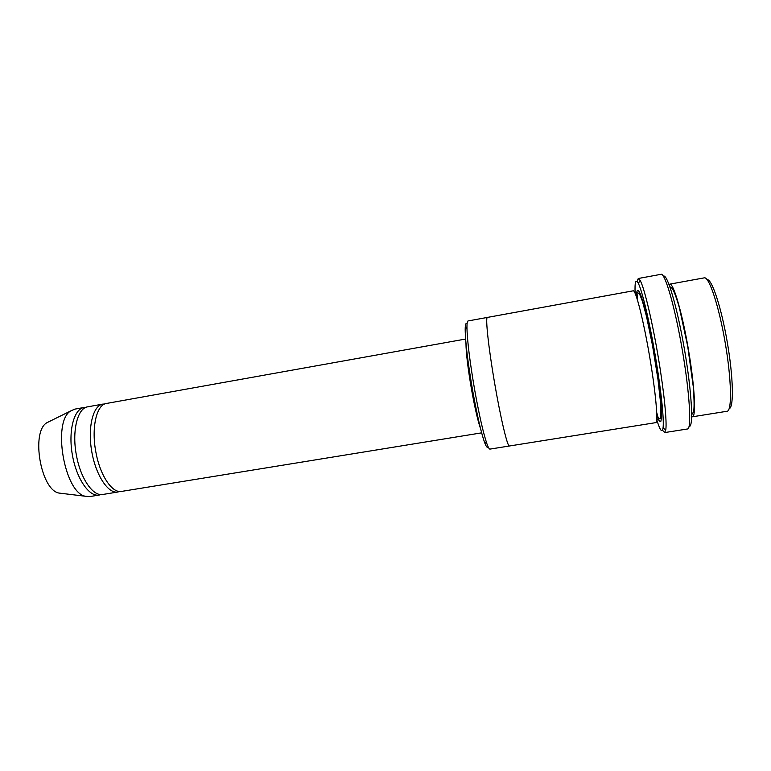 <?xml version="1.0" encoding="UTF-8"?>
<svg xmlns="http://www.w3.org/2000/svg" width="771" height="771" viewBox="0 0 771 771"><rect width="100%" height="100%" fill="white"/><g stroke="black" fill="none" stroke-linecap="round" stroke-linejoin="round"><path stroke-width="1.16" d="M117.761 492.033L102.774 494.471C93.31 496.563 80.974 479.302 76.657 456.499C71.539 431.895 77.341 407.936 87.778 406.809L102.736 404.12C93.031 405.536 87.547 427.317 91.701 451.247C95.729 475.196 108.142 493.922 117.761 492.033L119.611 491.493M104.654 404.014L102.736 404.12M488.043 446.621C487.368 448.337 486.164 446.804 484.429 442.043C480.892 431.712 476.921 414.364 472.546 389.981C467.795 362.254 465.337 342.073 465.183 329.448C465.231 324.379 465.857 322.538 467.062 323.926M691.674 416.629L692.377 416.803C696.136 417.13 694.854 388.343 689.033 353.263C682.884 315.204 673.382 282.234 669.7 284.162L669.083 284.557M669.7 284.162L704.299 277.849C709.079 276.365 718.967 306.097 725.232 342.922C731.563 379.746 732.113 411.068 727.111 411.251L692.377 416.803M707.123 279.642C711.874 278.803 721.367 307.417 727.342 342.565C733.385 377.694 733.934 407.84 729.183 408.62M474.647 389.769C469.722 361.001 467.159 340.098 466.947 327.068C466.966 323.126 467.332 321.083 468.045 320.948L487.349 317.43C485.287 317.228 488.419 346.979 494.49 382.377C500.524 417.786 507.463 446.891 509.361 446.004L489.951 449.108C489.238 449.214 488.216 447.411 486.887 443.701C483.263 433.032 479.186 415.058 474.647 389.769M481.644 432.849L121.529 491.416C112.421 493.459 100.403 476.083 96.086 453.194C90.978 428.483 96.414 404.515 106.485 403.455L465.607 339.038M85.966 407.348L84.058 407.474C73.987 408.958 68.156 430.719 72.31 454.562C76.319 478.425 89.05 497.025 99.035 495.078L100.876 494.568M84.058 407.474L74.768 409.141L70.672 410.962C52.129 421.544 64.244 492.409 85.244 496.235L89.715 496.591L99.035 495.078M49.681 421.342L46.79 422.768C30.801 431.924 40.69 489.71 58.808 493.035L62.008 493.421M656.873 420.156C660.111 430.584 662.164 433.235 663.031 428.088C664.188 420.523 661.316 391.832 655.919 359.488C650.059 323.907 642.204 290.513 638.263 283.265C635.709 278.649 634.658 281.984 635.121 293.279M487.378 317.421L633.232 290.812C635.699 289.761 643.313 319.512 649.519 355.874C655.745 392.227 658.444 422.816 655.764 422.643L509.361 446.004M663.407 276.22C667.146 273.04 677.237 306.993 684.542 349.88C691.905 392.757 693.669 428.136 689.081 426.382M656.738 412.601L659.032 420.754M662.501 430.199L664.612 432.589L665.778 429.89C667.06 422.151 664.159 392.574 658.588 359.18C652.555 322.451 644.383 288.026 640.267 280.654L638.263 278.504L637.068 281.454M638.263 278.504L661.084 274.293C665.045 272.799 675.039 307.369 682.345 350.256C689.708 393.143 691.76 429.071 687.53 428.975L664.612 432.589M636.933 291.505L637.472 299.958M480.593 428.801C477.856 420.966 474.82 407.763 471.476 389.191C467.872 368.114 466.031 352.79 465.963 343.211M636.586 297.163L637 291.216C637.742 289.568 638.947 290.677 640.605 294.532C644.257 304.487 649.712 328.321 654.338 355.046C657.769 375.708 660.043 392.94 661.152 406.731C661.566 414.326 661.451 419.241 660.805 421.486C659.87 422.103 658.55 420.118 656.825 415.54M691.693 414.384C692.483 414.239 693.196 412.697 693.842 409.767C694.285 405.613 694.112 397.981 693.302 386.878L687.722 346.343L679.367 307.706C676.62 298.194 674.278 291.795 672.351 288.518L669.854 286.667M484.429 442.043L486.887 443.701M465.183 329.448L466.947 327.068M58.808 493.035L85.244 496.235M46.79 422.768L70.672 410.962M656.69 420.156L660.198 418.451L660.795 416.099L660.612 403.108L657.981 379.457L652.497 345.379L646.503 316.447L642.426 301.239L639.891 294.84C638.427 292.623 636.769 291.958 634.918 292.855M663.031 428.088L665.778 429.89M638.263 283.265L640.267 280.654"/></g></svg>
